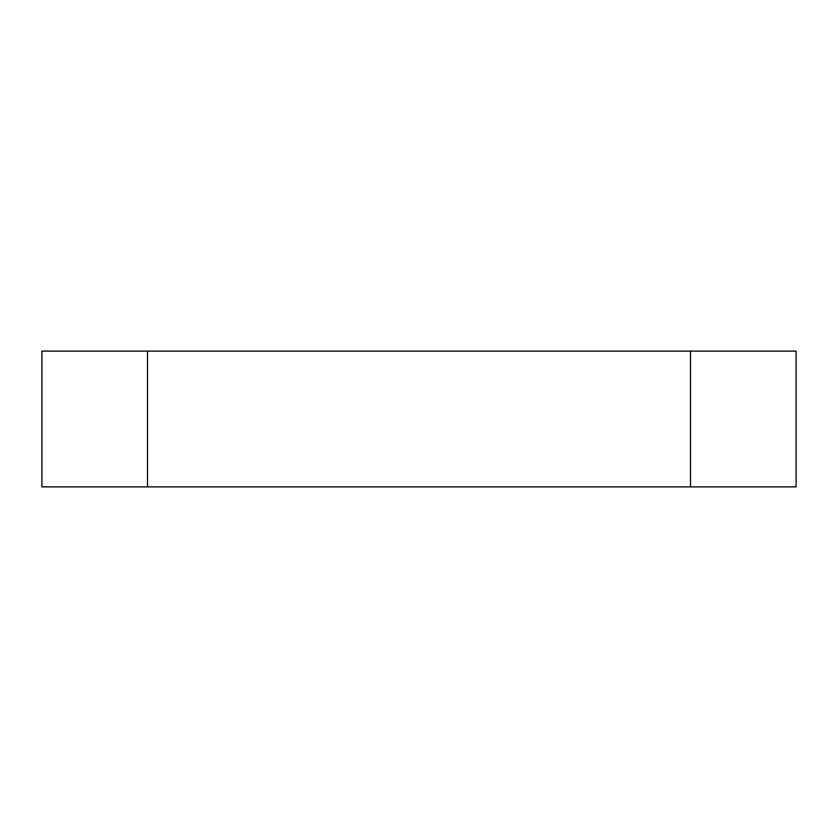 <?xml version="1.0" encoding="UTF-8"?>
<svg xmlns="http://www.w3.org/2000/svg" width="838" height="838" viewBox="0 0 838 838"><rect width="100%" height="100%" fill="white"/><g stroke="black" fill="none" stroke-linecap="round" stroke-linejoin="round"><path stroke-width="1.26" d="M690.512 351.122L41.9 351.122L41.9 486.878L796.1 486.878L796.1 351.122L690.512 351.122L690.512 486.878M147.488 351.122L147.488 486.878"/></g></svg>
